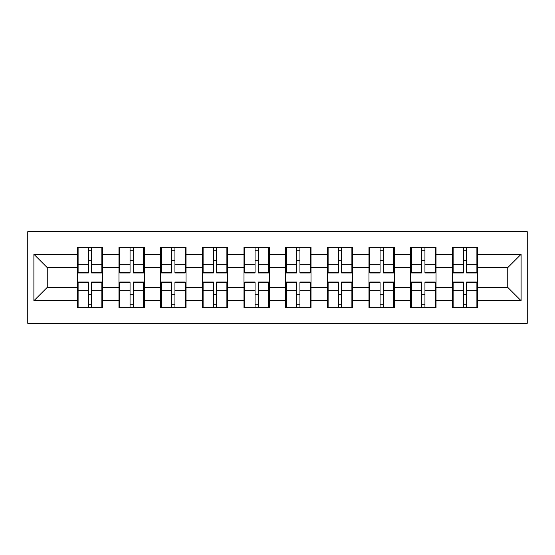 <?xml version="1.0" encoding="UTF-8"?>
<svg xmlns="http://www.w3.org/2000/svg" width="555" height="555" viewBox="0 0 555 555"><rect width="100%" height="100%" fill="white"/><g stroke="black" fill="none" stroke-linecap="round" stroke-linejoin="round"><path stroke-width="0.83" d="M27.75 323.308L527.25 323.308L527.25 231.692L27.75 231.692L27.75 323.308M477.702 294.462L476.898 294.462M453.13 294.462L452.325 294.462M452.325 260.538L453.13 260.538M476.898 260.538L477.702 260.538M477.702 257.069L476.898 257.069M453.13 257.069L452.325 257.069M452.325 297.931L453.13 297.931M476.898 297.931L477.702 297.931M436.029 294.462L435.231 294.462M411.456 294.462L410.658 294.462M410.658 260.538L411.456 260.538M435.231 260.538L436.029 260.538M436.029 257.069L435.231 257.069M411.456 257.069L410.658 257.069M410.658 297.931L411.456 297.931M435.231 297.931L436.029 297.931M394.362 294.462L393.557 294.462M369.79 294.462L368.985 294.462M368.985 260.538L369.79 260.538M393.557 260.538L394.362 260.538M394.362 257.069L393.557 257.069M369.79 257.069L368.985 257.069M368.985 297.931L369.79 297.931M393.557 297.931L394.362 297.931M352.696 294.462L351.891 294.462M328.116 294.462L327.318 294.462M327.318 260.538L328.116 260.538M351.891 260.538L352.696 260.538M352.696 257.069L351.891 257.069M328.116 257.069L327.318 257.069M327.318 297.931L328.116 297.931M351.891 297.931L352.696 297.931M311.022 294.462L310.224 294.462M286.449 294.462L285.645 294.462M285.645 260.538L286.449 260.538M310.224 260.538L311.022 260.538M311.022 257.069L310.224 257.069M286.449 257.069L285.645 257.069M285.645 297.931L286.449 297.931M310.224 297.931L311.022 297.931M269.355 294.462L268.551 294.462M244.776 294.462L243.978 294.462M243.978 260.538L244.776 260.538M268.551 260.538L269.355 260.538M269.355 257.069L268.551 257.069M244.776 257.069L243.978 257.069M243.978 297.931L244.776 297.931M268.551 297.931L269.355 297.931M227.682 294.462L226.884 294.462M203.109 294.462L202.304 294.462M202.304 260.538L203.109 260.538M226.884 260.538L227.682 260.538M227.682 257.069L226.884 257.069M203.109 257.069L202.304 257.069M202.304 297.931L203.109 297.931M226.884 297.931L227.682 297.931M186.015 294.462L185.21 294.462M161.443 294.462L160.638 294.462M160.638 260.538L161.443 260.538M185.21 260.538L186.015 260.538M186.015 257.069L185.21 257.069M161.443 257.069L160.638 257.069M160.638 297.931L161.443 297.931M185.21 297.931L186.015 297.931M144.342 294.462L143.544 294.462M119.769 294.462L118.971 294.462M118.971 260.538L119.769 260.538M143.544 260.538L144.342 260.538M144.342 257.069L143.544 257.069M119.769 257.069L118.971 257.069M118.971 297.931L119.769 297.931M143.544 297.931L144.342 297.931M507.749 287.386L507.749 267.614L477.702 267.614L477.702 287.386L507.749 287.386L521.103 300.741L521.103 254.259L477.702 254.259L477.702 247.315L452.325 247.315L452.325 267.614L436.029 267.614L436.029 287.386L452.325 287.386L452.325 267.614M521.103 300.741L477.702 300.741L477.702 307.685L452.325 307.685L452.325 300.741L436.029 300.741L436.029 307.685L410.658 307.685L410.658 300.741L394.362 300.741L394.362 307.685L368.985 307.685L368.985 300.741L352.696 300.741L352.696 307.685L327.318 307.685L327.318 300.741L311.022 300.741L311.022 307.685L285.645 307.685L285.645 300.741L269.355 300.741L269.355 307.685L243.978 307.685L243.978 300.741L227.682 300.741L227.682 307.685L202.304 307.685L202.304 300.741L186.015 300.741L186.015 307.685L160.638 307.685L160.638 300.741L144.342 300.741L144.342 307.685L118.971 307.685L118.971 300.741L102.675 300.741L102.675 307.685L77.298 307.685L77.298 300.741L33.897 300.741L33.897 254.259L77.298 254.259L77.298 267.614L47.251 267.614L47.251 287.386L77.298 287.386L77.298 267.614M452.325 254.259L436.029 254.259L436.029 247.315L410.658 247.315L410.658 254.259L394.362 254.259L394.362 247.315L368.985 247.315L368.985 254.259L352.696 254.259L352.696 247.315L327.318 247.315L327.318 254.259L311.022 254.259L311.022 247.315L285.645 247.315L285.645 254.259L269.355 254.259L269.355 247.315L243.978 247.315L243.978 254.259L227.682 254.259L227.682 247.315L202.304 247.315L202.304 254.259L186.015 254.259L186.015 247.315L160.638 247.315L160.638 254.259L144.342 254.259L144.342 247.315L118.971 247.315L118.971 254.259L102.675 254.259L102.675 247.315L77.298 247.315L77.298 254.259M452.325 287.386L452.325 300.741M436.029 287.386L436.029 300.741M436.029 254.259L436.029 267.614M394.362 287.386L410.658 287.386L410.658 267.614L394.362 267.614L394.362 300.741M410.658 287.386L410.658 300.741M410.658 254.259L410.658 267.614M394.362 254.259L394.362 267.614M352.696 287.386L368.985 287.386L368.985 267.614L352.696 267.614L352.696 300.741M368.985 287.386L368.985 300.741M368.985 254.259L368.985 267.614M352.696 254.259L352.696 267.614M311.022 287.386L327.318 287.386L327.318 267.614L311.022 267.614L311.022 300.741M327.318 287.386L327.318 300.741M327.318 254.259L327.318 267.614M311.022 254.259L311.022 267.614M269.355 287.386L285.645 287.386L285.645 267.614L269.355 267.614L269.355 300.741M285.645 287.386L285.645 300.741M285.645 254.259L285.645 267.614M269.355 254.259L269.355 267.614M227.682 287.386L243.978 287.386L243.978 267.614L227.682 267.614L227.682 300.741M243.978 287.386L243.978 300.741M243.978 254.259L243.978 267.614M227.682 254.259L227.682 267.614M186.015 287.386L202.304 287.386L202.304 267.614L186.015 267.614L186.015 300.741M202.304 287.386L202.304 300.741M202.304 254.259L202.304 267.614M186.015 254.259L186.015 267.614M144.342 287.386L160.638 287.386L160.638 267.614L144.342 267.614L144.342 300.741M160.638 287.386L160.638 300.741M160.638 254.259L160.638 267.614M144.342 254.259L144.342 267.614M102.675 287.386L118.971 287.386L118.971 267.614L102.675 267.614L102.675 300.741M118.971 287.386L118.971 300.741M118.971 254.259L118.971 267.614M102.675 254.259L102.675 267.614M102.675 294.462L101.87 294.462M78.102 294.462L77.298 294.462M77.298 260.538L78.102 260.538M101.87 260.538L102.675 260.538M102.675 257.069L101.87 257.069M78.102 257.069L77.298 257.069M77.298 297.931L78.102 297.931M101.87 297.931L102.675 297.931M77.298 287.386L77.298 300.741M47.251 287.386L33.897 300.741M33.897 254.259L47.251 267.614M477.702 287.386L477.702 300.741M477.702 254.259L477.702 267.614M521.103 254.259L507.749 267.614M101.87 247.315L101.87 272.956L91.589 272.956L91.589 247.315M88.384 247.315L88.384 272.956L78.102 272.956L78.102 247.315M88.384 250.791L91.589 250.791M91.589 260.67L88.384 260.67M78.102 307.685L78.102 282.044L88.384 282.044L88.384 307.685M91.589 307.685L91.589 282.044L101.87 282.044L101.87 307.685M91.589 304.209L88.384 304.209M88.384 294.33L91.589 294.33M143.544 247.315L143.544 272.956L133.262 272.956L133.262 247.315M130.057 247.315L130.057 272.956L119.769 272.956L119.769 247.315M130.057 250.791L133.262 250.791M133.262 260.67L130.057 260.67M185.21 247.315L185.21 272.956L174.929 272.956L174.929 247.315M171.724 247.315L171.724 272.956L161.443 272.956L161.443 247.315M171.724 250.791L174.929 250.791M174.929 260.67L171.724 260.67M226.884 247.315L226.884 272.956L216.596 272.956L216.596 247.315M213.391 247.315L213.391 272.956L203.109 272.956L203.109 247.315M213.391 250.791L216.596 250.791M216.596 260.67L213.391 260.67M268.551 247.315L268.551 272.956L258.269 272.956L258.269 247.315M255.064 247.315L255.064 272.956L244.776 272.956L244.776 247.315M255.064 250.791L258.269 250.791M258.269 260.67L255.064 260.67M310.224 247.315L310.224 272.956L299.936 272.956L299.936 247.315M296.731 247.315L296.731 272.956L286.449 272.956L286.449 247.315M296.731 250.791L299.936 250.791M299.936 260.67L296.731 260.67M119.769 307.685L119.769 282.044L130.057 282.044L130.057 307.685M133.262 307.685L133.262 282.044L143.544 282.044L143.544 307.685M133.262 304.209L130.057 304.209M130.057 294.33L133.262 294.33M161.443 307.685L161.443 282.044L171.724 282.044L171.724 307.685M174.929 307.685L174.929 282.044L185.21 282.044L185.21 307.685M174.929 304.209L171.724 304.209M171.724 294.33L174.929 294.33M203.109 307.685L203.109 282.044L213.391 282.044L213.391 307.685M216.596 307.685L216.596 282.044L226.884 282.044L226.884 307.685M216.596 304.209L213.391 304.209M213.391 294.33L216.596 294.33M244.776 307.685L244.776 282.044L255.064 282.044L255.064 307.685M258.269 307.685L258.269 282.044L268.551 282.044L268.551 307.685M258.269 304.209L255.064 304.209M255.064 294.33L258.269 294.33M286.449 307.685L286.449 282.044L296.731 282.044L296.731 307.685M299.936 307.685L299.936 282.044L310.224 282.044L310.224 307.685M299.936 304.209L296.731 304.209M296.731 294.33L299.936 294.33M351.891 247.315L351.891 272.956L341.609 272.956L341.609 247.315M338.404 247.315L338.404 272.956L328.116 272.956L328.116 247.315M338.404 250.791L341.609 250.791M341.609 260.67L338.404 260.67M328.116 307.685L328.116 282.044L338.404 282.044L338.404 307.685M341.609 307.685L341.609 282.044L351.891 282.044L351.891 307.685M341.609 304.209L338.404 304.209M338.404 294.33L341.609 294.33M393.557 247.315L393.557 272.956L383.276 272.956L383.276 247.315M380.071 247.315L380.071 272.956L369.79 272.956L369.79 247.315M380.071 250.791L383.276 250.791M383.276 260.67L380.071 260.67M369.79 307.685L369.79 282.044L380.071 282.044L380.071 307.685M383.276 307.685L383.276 282.044L393.557 282.044L393.557 307.685M383.276 304.209L380.071 304.209M380.071 294.33L383.276 294.33M435.231 247.315L435.231 272.956L424.943 272.956L424.943 247.315M421.738 247.315L421.738 272.956L411.456 272.956L411.456 247.315M421.738 250.791L424.943 250.791M424.943 260.67L421.738 260.67M411.456 307.685L411.456 282.044L421.738 282.044L421.738 307.685M424.943 307.685L424.943 282.044L435.231 282.044L435.231 307.685M424.943 304.209L421.738 304.209M421.738 294.33L424.943 294.33M476.898 247.315L476.898 272.956L466.616 272.956L466.616 247.315M463.411 247.315L463.411 272.956L453.13 272.956L453.13 247.315M463.411 250.791L466.616 250.791M466.616 260.67L463.411 260.67M453.13 307.685L453.13 282.044L463.411 282.044L463.411 307.685M466.616 307.685L466.616 282.044L476.898 282.044L476.898 307.685M466.616 304.209L463.411 304.209M463.411 294.33L466.616 294.33M88.384 264.721L78.102 264.721M88.384 272.616L78.102 272.616M101.87 264.721L91.589 264.721M101.87 272.616L91.589 272.616M91.589 290.279L101.87 290.279M91.589 282.384L101.87 282.384M78.102 290.279L88.384 290.279M78.102 282.384L88.384 282.384M130.057 264.721L119.769 264.721M130.057 272.616L119.769 272.616M143.544 264.721L133.262 264.721M143.544 272.616L133.262 272.616M171.724 264.721L161.443 264.721M171.724 272.616L161.443 272.616M185.21 264.721L174.929 264.721M185.21 272.616L174.929 272.616M213.391 264.721L203.109 264.721M213.391 272.616L203.109 272.616M226.884 264.721L216.596 264.721M226.884 272.616L216.596 272.616M255.064 264.721L244.776 264.721M255.064 272.616L244.776 272.616M268.551 264.721L258.269 264.721M268.551 272.616L258.269 272.616M296.731 264.721L286.449 264.721M296.731 272.616L286.449 272.616M310.224 264.721L299.936 264.721M310.224 272.616L299.936 272.616M133.262 290.279L143.544 290.279M133.262 282.384L143.544 282.384M119.769 290.279L130.057 290.279M119.769 282.384L130.057 282.384M174.929 290.279L185.21 290.279M174.929 282.384L185.21 282.384M161.443 290.279L171.724 290.279M161.443 282.384L171.724 282.384M216.596 290.279L226.884 290.279M216.596 282.384L226.884 282.384M203.109 290.279L213.391 290.279M203.109 282.384L213.391 282.384M258.269 290.279L268.551 290.279M258.269 282.384L268.551 282.384M244.776 290.279L255.064 290.279M244.776 282.384L255.064 282.384M299.936 290.279L310.224 290.279M299.936 282.384L310.224 282.384M286.449 290.279L296.731 290.279M286.449 282.384L296.731 282.384M338.404 264.721L328.116 264.721M338.404 272.616L328.116 272.616M351.891 264.721L341.609 264.721M351.891 272.616L341.609 272.616M341.609 290.279L351.891 290.279M341.609 282.384L351.891 282.384M328.116 290.279L338.404 290.279M328.116 282.384L338.404 282.384M380.071 264.721L369.79 264.721M380.071 272.616L369.79 272.616M393.557 264.721L383.276 264.721M393.557 272.616L383.276 272.616M383.276 290.279L393.557 290.279M383.276 282.384L393.557 282.384M369.79 290.279L380.071 290.279M369.79 282.384L380.071 282.384M421.738 264.721L411.456 264.721M421.738 272.616L411.456 272.616M435.231 264.721L424.943 264.721M435.231 272.616L424.943 272.616M424.943 290.279L435.231 290.279M424.943 282.384L435.231 282.384M411.456 290.279L421.738 290.279M411.456 282.384L421.738 282.384M463.411 264.721L453.13 264.721M463.411 272.616L453.13 272.616M476.898 264.721L466.616 264.721M476.898 272.616L466.616 272.616M466.616 290.279L476.898 290.279M466.616 282.384L476.898 282.384M453.13 290.279L463.411 290.279M453.13 282.384L463.411 282.384"/></g></svg>
